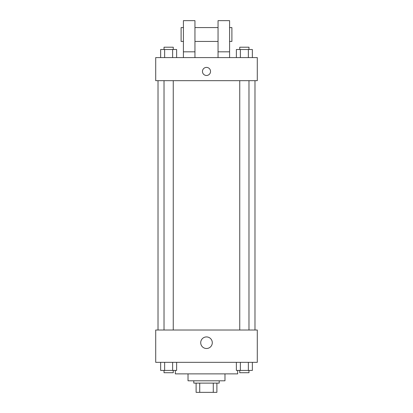 <?xml version="1.0" encoding="UTF-8"?>
<svg xmlns="http://www.w3.org/2000/svg" width="413" height="413" viewBox="0 0 413 413"><rect width="100%" height="100%" fill="white"/><g stroke="black" fill="none" stroke-linecap="round" stroke-linejoin="round"><path stroke-width="0.62" d="M213.273 383.114L213.273 392.35L196.113 392.35L196.113 383.114M213.273 392.35L216.887 392.35L216.887 383.114L216.887 392.35M219.2 380.807L219.2 383.114L193.8 383.114L193.8 380.807M199.727 383.114L199.727 392.35M224.971 373.879L224.971 380.807L188.029 380.807L188.029 373.879M237.666 370.42L237.666 373.879L175.334 373.879L175.334 370.42M257.294 362.335L155.706 362.335L155.706 330.013L257.294 330.013L257.294 362.335M212.292 342.713A5.792 5.792 0 0 1 203.604 347.725A5.792 5.792 0 0 1 203.604 337.7A5.792 5.792 0 0 1 212.292 342.713M254.981 80.674L254.981 330.013M239.746 330.013L239.746 80.674M173.254 80.674L173.254 330.013M257.294 80.674L155.706 80.674L155.706 57.588L257.294 57.588L257.294 80.674M206.5 67.402A4.042 4.042 0 0 1 210 73.462A4.042 4.042 0 0 1 203 73.462A4.042 4.042 0 0 1 206.5 67.402M183.413 57.588L183.413 20.65L194.957 20.65L194.957 57.588M194.957 41.429L218.043 41.429M218.043 57.588L218.043 20.65L229.587 20.65L229.587 57.588M229.587 41.429L231.894 41.429L231.894 27.578L229.587 27.578M183.413 27.578L181.106 27.578L181.106 41.429L183.413 41.429M183.413 51.816L194.957 51.816M218.043 51.816L229.587 51.816M252.358 362.335L252.358 370.42L236.365 370.42L236.365 362.335M248.363 362.335L248.363 370.42M240.366 362.335L240.366 370.42M248.982 370.42L248.982 372.727L239.746 372.727L239.746 370.42M176.635 362.335L176.635 370.42L160.642 370.42L160.642 362.335M172.634 362.335L172.634 370.42M164.637 362.335L164.637 370.42M173.254 370.42L173.254 372.727L164.018 372.727L164.018 370.42M252.358 57.588L252.358 49.508L236.365 49.508L236.365 57.588M248.363 49.508L248.363 57.588M240.366 49.508L240.366 57.588M239.746 49.508L239.746 47.201L248.982 47.201L248.982 49.508M176.635 57.588L176.635 49.508L160.642 49.508L160.642 57.588M172.634 49.508L172.634 57.588M164.637 49.508L164.637 57.588M164.018 49.508L164.018 47.201L173.254 47.201L173.254 49.508M158.019 80.674L158.019 330.013M248.982 330.013L248.982 80.674M164.018 80.674L164.018 330.013M194.957 27.578L218.043 27.578"/></g></svg>
